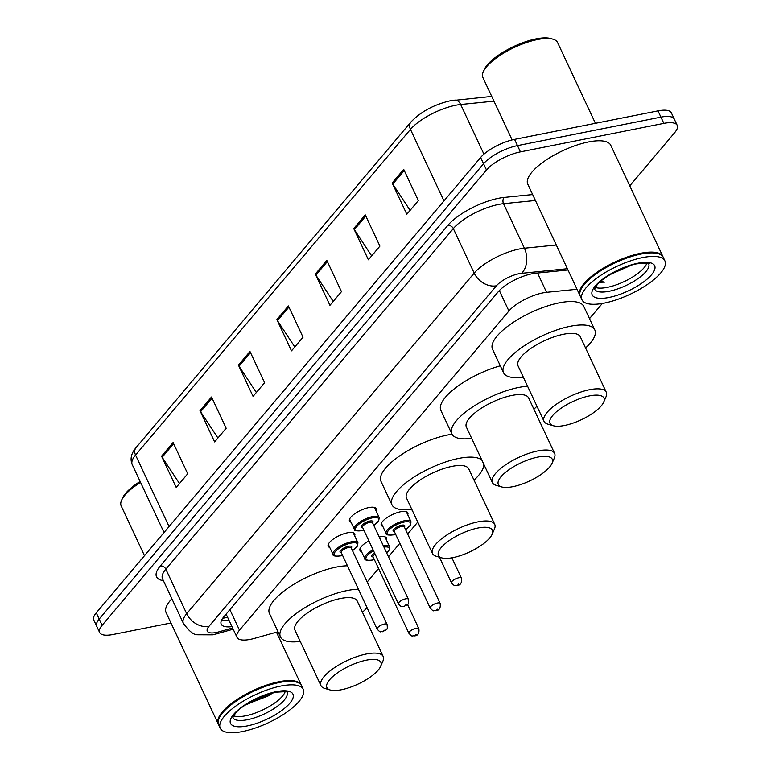 <?xml version="1.0" encoding="UTF-8"?>
<svg xmlns="http://www.w3.org/2000/svg" width="771" height="771" viewBox="0 0 771 771"><rect width="100%" height="100%" fill="white"/><g stroke="black" fill="none" stroke-linecap="round" stroke-linejoin="round"><path stroke-width="1.16" d="M382.83 526.41A14.659 4.944 -25.1 0 1 381.269 525.234A14.659 4.944 -25.1 0 1 386.666 517.842A14.659 4.944 -25.1 0 1 400.698 511.732A14.659 4.944 -25.1 0 1 407.82 512.802A14.659 4.944 -25.1 0 1 407.724 514.749M379.207 536.992A14.659 4.944 -25.1 0 1 379.399 536.953A14.659 4.944 -25.1 0 1 386.531 538.023A14.659 4.944 -25.1 0 1 386.425 539.97M329.747 547.449A14.659 4.944 -25.1 0 1 328.186 546.282A14.659 4.944 -25.1 0 1 333.592 538.89A14.659 4.944 -25.1 0 1 347.615 532.78A14.659 4.944 -25.1 0 1 354.747 533.84A14.659 4.944 -25.1 0 1 354.641 535.787M351.046 522.227A14.659 4.944 -25.1 0 1 349.485 521.061A14.659 4.944 -25.1 0 1 354.882 513.659A14.659 4.944 -25.1 0 1 368.914 507.559A14.659 4.944 -25.1 0 1 376.036 508.619A14.659 4.944 -25.1 0 1 375.94 510.566M577.016 289.27L546.562 292.325A27.486 9.271 154.9 0 0 542.851 292.893A27.486 9.271 154.9 0 0 508.908 311.002L239.482 630.158A27.486 9.271 154.9 0 0 237.005 637.366A27.486 9.271 154.9 0 0 254.43 638.388L278.013 631.767M367.179 581.999L378.551 568.526M388.478 556.768L399.85 543.304M407.657 534.052L417.766 522.073M589.507 318.625L602.315 303.456M361.532 551.631A14.659 4.944 -25.1 0 1 359.97 550.465A14.659 4.944 -25.1 0 1 368.895 540.905M567.986 269.975L535.787 273.213A27.486 9.271 154.9 0 0 532.077 273.772A27.486 9.271 154.9 0 0 498.133 291.891L223.706 616.973A27.486 9.271 154.9 0 0 221.219 624.182A27.486 9.271 154.9 0 0 231.965 626.621M170.96 622.987L113 634.504A27.486 9.271 -25.1 0 1 99.642 632.509A27.486 9.271 -25.1 0 1 102.119 625.3L486.482 169.986A27.486 9.271 -25.1 0 1 520.425 151.877L663.85 123.37A27.486 9.271 -25.1 0 1 677.217 125.365A27.486 9.271 -25.1 0 1 674.731 132.573L629.762 185.85M99.642 632.509L93.783 620.009A27.486 9.271 -25.1 0 1 96.269 612.8L480.622 157.486A27.486 9.271 -25.1 0 1 514.565 139.378L658 110.87L660.93 117.125A27.486 9.271 -25.1 0 1 674.288 119.119A27.486 9.271 -25.1 0 0 660.93 117.125L517.495 145.623L660.93 117.125L663.85 123.37M480.622 157.486L483.552 163.741A27.486 9.271 -25.1 0 1 517.495 145.623A27.486 9.271 -25.1 0 0 483.552 163.741L99.199 619.055L483.552 163.741L486.482 169.986M96.712 626.264A27.486 9.271 -25.1 0 1 99.199 619.055A27.486 9.271 -25.1 0 0 96.712 626.264M229.035 620.366A27.486 9.271 -25.1 0 1 221.547 620.221M179.489 483.552L162.161 457.261A7.334 5.57 -139.8 0 1 161.563 456.201L176.202 487.445L187.729 473.789L173.089 442.535L161.563 456.201M217.923 438.024L200.595 411.733A7.334 5.57 -139.8 0 1 199.997 410.664L214.637 441.918L226.163 428.252L211.524 397.007L199.997 410.664M256.358 392.487L239.029 366.206A7.334 5.57 -139.8 0 1 238.432 365.136L253.071 396.381L264.607 382.724L249.968 351.47L238.432 365.136M410.105 210.367L392.776 184.076A7.334 5.57 -139.8 0 1 392.179 183.006L406.818 214.261L418.345 200.605L403.705 169.35L392.179 183.006M371.67 255.895L354.342 229.604A7.334 5.57 -139.8 0 1 353.744 228.544L368.384 259.788L379.91 246.132L365.271 214.878L353.744 228.544M333.236 301.422L315.908 275.141A7.334 5.57 -139.8 0 1 315.31 274.071L329.94 305.326L341.476 291.66L326.837 260.415L315.31 274.071M294.792 346.96L277.473 320.669A7.334 5.57 -139.8 0 1 276.866 319.599L291.505 350.853L303.042 337.197L288.402 305.942L276.866 319.599M658 110.87A27.486 9.271 -25.1 0 1 671.358 112.865L677.217 125.365M512.117 139.927L482.887 77.514A41.239 13.897 -25.1 0 1 483.253 71.848L484.159 69.766A39.408 13.28 -25.1 0 1 536.028 38.887A39.408 13.28 -25.1 0 1 550.793 38.55L552.98 39.186A41.239 13.897 -25.1 0 1 557.568 42.53L595.414 123.312M483.253 71.848A41.239 13.897 -25.1 0 1 537.522 39.533A41.239 13.897 -25.1 0 1 552.98 39.186M580.129 295.862A45.817 15.449 -25.1 0 1 579.927 295.476A45.817 15.449 -25.1 0 1 596.802 272.365A45.817 15.449 -25.1 0 1 640.634 253.274A45.817 15.449 -25.1 0 1 662.915 256.608A45.817 15.449 -25.1 0 1 663.079 257.003M579.927 295.476L527.778 184.153A45.817 15.449 -25.1 0 1 544.654 161.033A45.817 15.449 -25.1 0 1 588.485 141.951A45.817 15.449 -25.1 0 1 610.757 145.276L662.915 256.608M580.814 289.703A45.364 15.295 -25.1 0 1 580.929 289.443A45.364 15.295 -25.1 0 1 640.624 253.9A45.364 15.295 -25.1 0 1 657.634 253.514A45.364 15.295 -25.1 0 1 657.904 253.592M581.941 299.774L580.293 296.257A45.817 15.449 -25.1 0 1 580.698 289.963A45.817 15.449 -25.1 0 1 641 254.064A45.817 15.449 -25.1 0 1 658.183 253.669A45.817 15.449 -25.1 0 1 663.282 257.389L664.92 260.906A45.817 15.449 -25.1 0 1 648.045 284.017A45.817 15.449 -25.1 0 1 604.213 303.109A45.817 15.449 -25.1 0 1 581.941 299.774A45.817 15.449 -25.1 0 1 598.816 276.664A45.817 15.449 -25.1 0 1 642.648 257.572A45.817 15.449 -25.1 0 1 664.92 260.906M646.85 263.219A29.876 10.071 -25.1 0 1 607.24 287.371A29.876 10.071 -25.1 0 1 595.289 287.371M610.189 274.534L631.401 265.185M599.607 282.273L604.474 282.157L600.734 281.261M604.474 282.157L599.915 281.993M629.069 265.908L612.588 273.156M564.488 425.486A29.78 10.042 -25.1 0 1 553.318 425.737A29.78 10.042 -25.1 0 1 557.211 411.136A29.78 10.042 -25.1 0 1 589.468 395.889A29.78 10.042 -25.1 0 1 603.683 402.144A29.78 10.042 -25.1 0 1 564.488 425.486M553.318 425.737L547.853 424.146A34.367 11.584 -25.1 0 1 544.027 421.361A34.367 11.584 -25.1 0 1 556.681 404.023A34.367 11.584 -25.1 0 1 589.564 389.712A34.367 11.584 -25.1 0 1 606.266 392.208A34.367 11.584 -25.1 0 1 605.958 396.93L603.683 402.144M606.266 392.208L580.284 336.734A34.367 11.584 154.9 0 0 563.572 334.238A34.367 11.584 154.9 0 0 530.699 348.55A34.367 11.584 154.9 0 0 518.045 365.888L544.027 421.361M523.316 377.144A50.404 16.991 -25.1 0 1 503.521 372.692A50.404 16.991 -25.1 0 1 522.083 347.268A50.404 16.991 -25.1 0 1 570.299 326.268A50.404 16.991 -25.1 0 1 594.807 329.93A50.404 16.991 -25.1 0 1 585.555 347.991M503.521 372.692L492.544 349.253A50.404 16.991 -25.1 0 1 511.106 323.83A50.404 16.991 -25.1 0 1 559.322 302.83A50.404 16.991 -25.1 0 1 583.82 306.492L594.807 329.93M512.831 486.684A29.78 10.042 -25.1 0 1 501.661 486.935A29.78 10.042 -25.1 0 1 505.554 472.334A29.78 10.042 -25.1 0 1 537.811 457.087A29.78 10.042 -25.1 0 1 552.026 463.342A29.78 10.042 -25.1 0 1 512.831 486.684M501.661 486.935L496.196 485.345A34.367 11.584 -25.1 0 1 492.37 482.55A34.367 11.584 -25.1 0 1 505.024 465.221A34.367 11.584 -25.1 0 1 537.898 450.9A34.367 11.584 -25.1 0 1 554.609 453.396A34.367 11.584 -25.1 0 1 554.301 458.119L552.026 463.342M554.609 453.396L528.627 397.932A34.367 11.584 154.9 0 0 511.915 395.436A34.367 11.584 154.9 0 0 479.042 409.748A34.367 11.584 154.9 0 0 466.388 427.086L492.37 482.55M471.659 438.342A50.404 16.991 -25.1 0 1 451.864 433.89A50.404 16.991 -25.1 0 1 470.426 408.457A50.404 16.991 -25.1 0 1 518.642 387.466A50.404 16.991 -25.1 0 1 527.586 386.252M451.864 433.89L440.887 410.451A50.404 16.991 -25.1 0 1 500.292 365.801M536.924 406.201A50.404 16.991 -25.1 0 1 533.898 409.189M452.943 557.616A29.78 10.042 -25.1 0 1 441.783 557.876A29.78 10.042 -25.1 0 1 445.677 543.266A29.78 10.042 -25.1 0 1 477.924 528.019A29.78 10.042 -25.1 0 1 492.139 534.284A29.78 10.042 -25.1 0 1 452.943 557.616M441.783 557.876L436.309 556.277A34.367 11.584 -25.1 0 1 432.483 553.491A34.367 11.584 -25.1 0 1 445.146 536.153A34.367 11.584 -25.1 0 1 478.02 521.842A34.367 11.584 -25.1 0 1 494.722 524.338A34.367 11.584 -25.1 0 1 494.423 529.06L492.139 534.284M494.722 524.338L468.739 468.864A34.367 11.584 154.9 0 0 452.037 466.368A34.367 11.584 154.9 0 0 419.164 480.69A34.367 11.584 154.9 0 0 406.5 498.018L432.483 553.491M411.772 509.274A50.404 16.991 -25.1 0 1 391.976 504.822A50.404 16.991 -25.1 0 1 410.548 479.398A50.404 16.991 -25.1 0 1 458.764 458.408A50.404 16.991 -25.1 0 1 481.904 460.22M391.976 504.822L380.999 481.383A50.404 16.991 -25.1 0 1 399.561 455.96A50.404 16.991 -25.1 0 1 447.778 434.969A50.404 16.991 -25.1 0 1 452.047 434.237M483.812 464.287A50.404 16.991 -25.1 0 1 474.011 480.121M341.399 689.746A29.78 10.042 -25.1 0 1 330.239 690.006A29.78 10.042 -25.1 0 1 334.132 675.396A29.78 10.042 -25.1 0 1 366.389 660.159A29.78 10.042 -25.1 0 1 380.604 666.414A29.78 10.042 -25.1 0 1 341.399 689.746M330.239 690.006L324.764 688.416A34.367 11.584 -25.1 0 1 320.948 685.621A34.367 11.584 -25.1 0 1 333.602 668.284A34.367 11.584 -25.1 0 1 366.476 653.972A34.367 11.584 -25.1 0 1 383.177 656.468A34.367 11.584 -25.1 0 1 382.879 661.19L380.604 666.414M383.177 656.468L357.195 601.004A34.367 11.584 154.9 0 0 340.493 598.498A34.367 11.584 154.9 0 0 307.619 612.82A34.367 11.584 154.9 0 0 294.965 630.158L320.948 685.621M300.237 641.405A50.404 16.991 -25.1 0 1 280.442 636.952A50.404 16.991 -25.1 0 1 299.003 611.528A50.404 16.991 -25.1 0 1 347.22 590.538A50.404 16.991 -25.1 0 1 358.428 589.237M280.442 636.952L269.465 613.523A50.404 16.991 -25.1 0 1 288.026 588.09A50.404 16.991 -25.1 0 1 336.243 567.099A50.404 16.991 -25.1 0 1 347.451 565.798M367.025 607.577A50.404 16.991 -25.1 0 1 362.466 612.251M144.485 555.679L121.201 505.969A41.239 13.897 -25.1 0 1 121.567 500.302L122.483 498.211A39.408 13.28 -25.1 0 1 140.12 481.451M121.567 500.302A41.239 13.897 -25.1 0 1 140.573 482.415M218.444 724.316A45.817 15.449 -25.1 0 1 218.241 723.93A45.817 15.449 -25.1 0 1 235.126 700.81A45.817 15.449 -25.1 0 1 278.957 681.728A45.817 15.449 -25.1 0 1 301.23 685.053A45.817 15.449 -25.1 0 1 301.394 685.458M218.241 723.93L166.093 612.598A45.817 15.449 -25.1 0 1 171.875 598.759M219.137 718.148A45.364 15.295 -25.1 0 1 219.243 717.888A45.364 15.295 -25.1 0 1 278.948 682.345A45.364 15.295 -25.1 0 1 295.948 681.959A45.364 15.295 -25.1 0 1 296.218 682.036M220.255 728.229L218.607 724.711A45.817 15.449 -25.1 0 1 219.012 718.408A45.817 15.449 -25.1 0 1 279.324 682.508A45.817 15.449 -25.1 0 1 296.498 682.113A45.817 15.449 -25.1 0 1 301.596 685.833L303.244 689.351A45.817 15.449 -25.1 0 1 286.369 712.471A45.817 15.449 -25.1 0 1 242.528 731.554A45.817 15.449 -25.1 0 1 220.255 728.229A45.817 15.449 -25.1 0 1 237.131 705.108A45.817 15.449 -25.1 0 1 280.972 686.026A45.817 15.449 -25.1 0 1 303.244 689.351M285.164 691.674A29.876 10.071 -25.1 0 1 245.554 715.825A29.876 10.071 -25.1 0 1 233.613 715.825M245.718 704.945L274.206 692.483M269.031 693.833L250.286 701.947M273.156 692.715L267.855 696.126L246.421 704.28M537.532 273.04L546.562 292.325M222.636 618.352L227.088 617.34A27.486 11.43 -105.7 0 0 227.551 617.185M225.662 614.651A9.165 3.094 154.9 0 0 226.443 614.834M499.338 290.561L508.908 311.002M229.883 609.659L239.482 630.158M567.398 268.722L521.553 273.329A18.331 6.178 154.9 0 0 519.076 273.705A18.331 6.178 154.9 0 0 496.447 285.781L208.951 626.351A18.331 6.178 154.9 0 0 216.198 632.49A18.331 6.178 154.9 0 0 218.916 631.835L232.611 627.989M208.951 626.351A18.331 13.926 40.2 0 1 186.688 613.697L474.194 273.127A36.651 12.355 -25.1 0 1 519.442 248.975A36.651 12.355 -25.1 0 1 524.396 248.223L503.54 203.689A36.651 12.355 154.9 0 0 498.586 204.44A36.651 12.355 154.9 0 0 453.329 228.592L165.832 569.162A36.651 12.355 154.9 0 0 162.517 578.78L183.373 623.305A36.651 12.355 -25.1 0 1 186.688 613.697L165.832 569.162A4.578 3.479 -139.8 0 0 160.262 566.001L447.768 225.431A4.578 3.479 -139.8 0 1 453.329 228.592L474.194 273.127A18.331 13.926 40.2 0 0 496.447 285.781M183.373 623.305C188.982 631.121 193.675 634.938 197.463 634.774L212.459 634.841L216.545 633.858A18.331 7.614 -105.7 0 0 218.916 631.835M447.768 225.431A41.239 13.897 -25.1 0 1 498.673 198.263A41.239 13.897 -25.1 0 1 504.253 197.415L532.655 194.562M163.385 580.64A41.239 13.897 -25.1 0 1 160.262 566.001M520.425 151.877L514.565 139.378M102.119 625.3L96.269 612.8M521.553 273.329A18.331 12.452 -95.7 0 0 524.396 248.223L556.286 245.014M535.431 200.489L503.54 203.689A4.578 3.113 84.3 0 1 504.253 197.415M493.96 101.155L460.663 104.499A36.651 12.355 154.9 0 0 455.709 105.251A36.651 12.355 154.9 0 0 410.461 129.403A9.165 6.958 -139.8 0 1 410.924 122.011C420.812 111.708 433.861 104.644 450.081 100.818L491.734 96.404M454.668 100.124A9.165 6.226 -95.7 0 1 460.663 104.499L483.937 154.181M443.961 200.923L410.461 129.403L135.561 455.044A36.651 12.355 154.9 0 0 132.246 464.653C129.904 459.102 131.166 453.435 136.033 447.652A9.165 6.958 40.2 0 0 135.561 455.044L169.061 526.564M277.473 320.669L288.932 307.089M315.908 275.141L327.376 261.552M354.342 229.604L365.811 216.025M392.776 184.076L404.245 170.497M239.029 366.206L250.498 352.617M200.595 411.733L212.064 398.144M162.161 457.261L173.629 443.682M648.7 263.855A29.876 10.071 -25.1 0 1 637.54 278.919A29.876 10.071 -25.1 0 1 609.071 291.284A29.876 10.071 -25.1 0 1 594.595 289.202M608.974 297.461A34.464 11.613 -25.1 0 1 595.337 285.925A34.464 11.613 -25.1 0 1 637.887 263.219A34.464 11.613 -25.1 0 1 651.524 274.755A34.464 11.613 -25.1 0 1 608.974 297.461M287.024 692.31A29.876 10.071 -25.1 0 1 275.854 707.364A29.876 10.071 -25.1 0 1 247.385 719.728A29.876 10.071 -25.1 0 1 232.909 717.656M247.298 725.916A34.464 11.613 -25.1 0 1 233.661 714.37A34.464 11.613 -25.1 0 1 276.201 691.664A34.464 11.613 -25.1 0 1 289.838 703.21A34.464 11.613 -25.1 0 1 247.298 725.916M349.581 519.114L354.342 529.263A13.743 4.636 -25.1 0 1 359.402 522.333A13.743 4.636 -25.1 0 1 372.547 516.609A13.743 4.636 -25.1 0 1 379.236 517.601L378.686 520.945L373.819 525.475M373.79 525.417A12.828 4.327 154.9 0 0 372.538 517.842A12.828 4.327 154.9 0 0 356.694 526.294A12.828 4.327 154.9 0 0 361.772 530.593A12.828 4.327 154.9 0 0 363.835 530.082M362.649 527.557A6.419 2.159 -25.1 0 1 362.553 524.608A6.419 2.159 -25.1 0 1 369.839 521.032A6.419 2.159 -25.1 0 1 372.605 522.892M362.543 527.325L398.405 603.895A5.493 1.85 -25.1 0 1 400.428 601.12A5.493 1.85 -25.1 0 1 405.691 598.826A5.493 1.85 -25.1 0 1 408.36 599.231L372.499 522.661A5.493 1.85 154.9 0 0 369.82 522.266A5.493 1.85 154.9 0 0 364.567 524.55A5.493 1.85 154.9 0 0 362.543 527.325L362.524 527.297M404.833 605.919L405.594 605.013L404.833 605.919M328.292 544.336L333.043 554.484A13.743 4.636 -25.1 0 1 338.112 547.555A13.743 4.636 -25.1 0 1 351.258 541.83A13.743 4.636 -25.1 0 1 357.937 542.823L357.387 546.176L352.52 550.706M352.492 550.648A12.828 4.327 154.9 0 0 351.239 543.063A12.828 4.327 154.9 0 0 335.404 551.516A12.828 4.327 154.9 0 0 340.474 555.814A12.828 4.327 154.9 0 0 342.536 555.313M341.351 552.778A6.419 2.159 -25.1 0 1 341.264 549.829A6.419 2.159 -25.1 0 1 348.55 546.253A6.419 2.159 -25.1 0 1 351.306 548.114M341.245 552.556L377.106 629.117A5.493 1.85 -25.1 0 1 379.139 626.341A5.493 1.85 -25.1 0 1 384.392 624.047A5.493 1.85 -25.1 0 1 387.071 624.452L351.2 547.892A5.493 1.85 154.9 0 0 348.531 547.487A5.493 1.85 154.9 0 0 343.268 549.781A5.493 1.85 154.9 0 0 341.245 552.556L341.216 552.508M383.534 631.141L384.305 630.235L383.534 631.141M409.671 509.525A12.828 4.327 154.9 0 0 412.051 509.872M461.444 578.183C462.06 582.818 460.576 585.247 456.972 585.459C453.955 584.929 455.777 587.261 451.478 582.847A5.493 1.85 -25.1 0 1 453.502 580.071A5.493 1.85 -25.1 0 1 458.764 577.778A5.493 1.85 -25.1 0 1 461.444 578.183L451.902 557.818M458.678 583.965L457.907 584.881L458.678 583.965M395.639 534.322L393.364 534.881C388.121 535.353 385.702 534.872 386.126 533.445A13.743 4.636 -25.1 0 1 391.186 526.506A13.743 4.636 -25.1 0 1 404.332 520.782A13.743 4.636 -25.1 0 1 411.02 521.784L406.259 511.626M405.575 529.6A12.828 4.327 154.9 0 0 404.322 522.015A12.828 4.327 154.9 0 0 388.478 530.477A12.828 4.327 154.9 0 0 393.557 534.766A12.828 4.327 154.9 0 0 395.619 534.264M394.434 531.739A6.419 2.159 -25.1 0 1 394.338 528.781A6.419 2.159 -25.1 0 1 401.624 525.205A6.419 2.159 -25.1 0 1 404.389 527.075M404.264 526.815L404.283 526.844A5.493 1.85 154.9 0 0 401.604 526.439A5.493 1.85 154.9 0 0 396.352 528.733A5.493 1.85 154.9 0 0 394.328 531.508L394.309 531.479M440.145 603.404C440.771 608.049 439.277 610.468 435.673 610.69C432.666 610.15 434.487 612.482 430.189 608.068A5.493 1.85 -25.1 0 1 432.213 605.293A5.493 1.85 -25.1 0 1 437.475 603.009A5.493 1.85 -25.1 0 1 440.145 603.404L404.283 526.844M437.379 609.186L436.617 610.102L437.379 609.186M374.349 559.544L372.075 560.112C366.823 560.575 364.413 560.093 364.828 558.667A13.743 4.636 -25.1 0 1 373.058 549.781M373.559 550.851A12.828 4.327 154.9 0 0 365.907 558.088A12.828 4.327 154.9 0 0 372.258 559.997A12.828 4.327 154.9 0 0 374.32 559.486M418.855 628.635C419.472 633.27 417.988 635.699 414.384 635.911C411.377 635.371 413.189 637.704 408.89 633.299A5.493 1.85 -25.1 0 1 410.924 630.524A5.493 1.85 -25.1 0 1 416.176 628.23A5.493 1.85 -25.1 0 1 418.855 628.635L407.541 604.474M416.089 634.417L415.318 635.323L416.089 634.417M375.024 553.983A5.493 1.85 154.9 0 0 373.029 556.729L408.89 633.299M383.399 545.935A13.743 4.636 -25.1 0 1 389.721 547.005L384.97 536.857M373.135 556.961A6.419 2.159 -25.1 0 1 374.513 552.894M386.695 552.971A12.828 4.327 154.9 0 0 383.939 547.082M226.115 614.121L237.005 637.366M216.545 633.858L233.17 629.194M136.033 447.652L410.924 122.011M132.246 464.653L164.04 532.52M580.929 289.443L580.698 289.963M594.547 289.106L597.188 284.769C602.479 277.724 623.035 266.168 636.952 263.807C647.216 263.094 651.148 263.123 648.739 263.894L648.662 263.759M657.634 253.514L658.183 253.669M219.243 717.888L219.012 718.408M232.861 717.56L235.502 713.214C240.793 706.169 261.35 694.623 275.266 692.252C285.54 691.548 289.462 691.577 287.063 692.339L286.976 692.204M295.948 681.959L296.498 682.113M301.23 685.053L276.471 632.201M363.854 530.14L361.58 530.708C356.337 531.171 353.918 530.699 354.342 529.263M408.36 599.231C409.131 605.804 408.061 603.741 403.888 606.507C400.881 605.967 402.703 608.3 398.405 603.895M379.236 517.601L374.475 507.453M342.565 555.371L340.29 555.93C335.038 556.402 332.629 555.92 333.043 554.484M387.071 624.452C387.832 631.025 386.763 628.972 382.599 631.728C379.592 631.198 381.404 633.531 377.106 629.117M357.937 542.823L353.185 532.674M408.958 509.592L412.109 509.997M451.478 582.847L439.47 557.202M430.189 608.068L394.328 531.508M386.126 533.445L381.366 523.287M405.604 529.658L410.471 525.128L411.02 521.784M364.828 558.667L360.076 548.518M386.734 553.048L389.721 549.28L389.721 547.005"/></g></svg>
